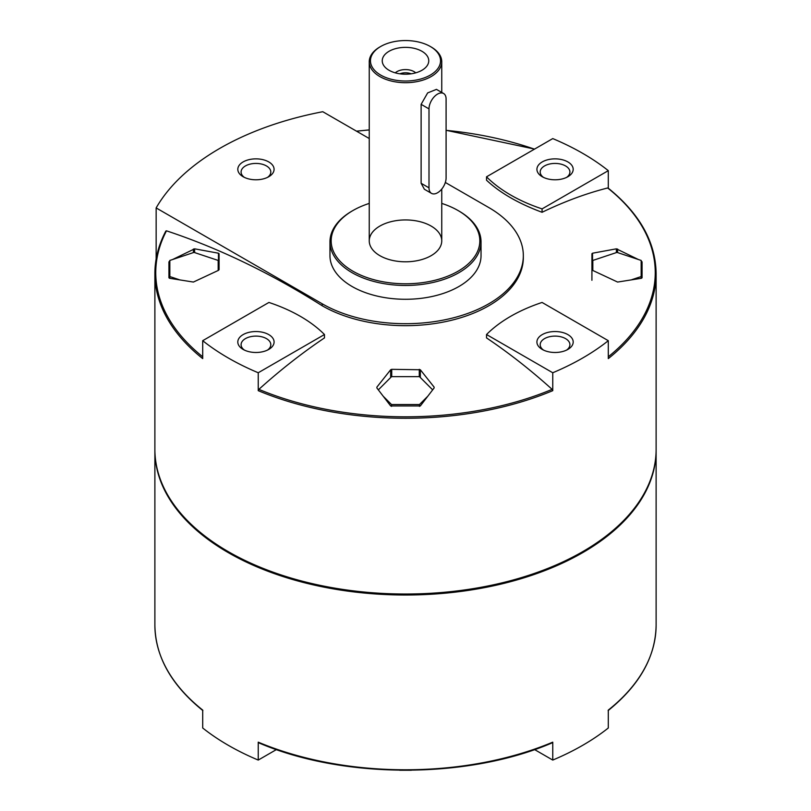 <?xml version="1.0" encoding="UTF-8"?>
<svg xmlns="http://www.w3.org/2000/svg" width="811" height="811" viewBox="0 0 811 811"><rect width="100%" height="100%" fill="white"/><g stroke="black" fill="none" stroke-linecap="round" stroke-linejoin="round"><path stroke-width="1.22" d="M156.148 258.932L156.148 207.92L322.18 303.78A117.828 68.033 180 0 0 450.592 318.52A117.828 68.033 180 0 0 523.328 255.668L523.328 257.645A117.828 68.033 180 0 1 450.592 320.497A117.828 68.033 180 0 1 322.18 305.747L322.18 303.78M369.248 138.529L322.788 111.715A262.703 151.677 0 0 0 156.148 207.92M523.328 255.668A117.828 68.033 180 0 0 488.82 207.565L445.33 182.465M486.529 334.527L486.529 337.913C508.771 352.856 530.627 369.998 552.119 389.351L552.757 390.659L552.757 372.756A250.619 144.693 0 0 0 608.301 340.691L542.072 302.452A150.461 86.868 0 0 0 486.529 334.527L552.757 372.756M608.301 188.203L608.301 170.655A250.619 144.693 0 0 0 552.757 138.59L486.529 176.818L486.529 180.214C500.022 192.846 518.533 203.541 542.072 212.289C564.314 201.544 586.181 193.444 607.672 187.97L608.301 188.557M202.699 356.779A249.747 144.186 180 0 1 166.478 230.831L165.768 231.378L166.478 230.831C218.25 247.953 270.154 272.922 322.18 305.747M552.757 390.659A250.619 144.693 180 0 1 258.243 390.659L258.881 389.351C280.241 370.1 302.108 352.957 324.471 337.913L324.471 334.527A150.461 86.868 0 0 0 268.928 302.452L202.699 340.691A250.619 144.693 0 0 0 258.243 372.756L324.471 334.527M420.331 405.946L390.669 405.946L376.892 387.993L376.892 387.1L390.669 369.755L391.723 369.329L420.331 369.755L434.108 387.1L434.108 387.993L420.331 405.946M376.892 387.993L376.892 387.1L376.892 387.993M434.108 387.1L434.108 387.993L434.108 387.1M172.621 259.51L194.61 248.825L218.473 253.214L219.082 253.742L219.082 269.657L218.473 270.337L193.403 282.056L169.529 278.274L168.931 277.778L168.931 261.862L169.834 260.99M641.166 260.99L642.069 261.862L642.069 277.778L641.471 278.274L617.597 282.056L592.527 270.337L591.918 269.657L591.918 253.742L592.527 253.214L616.39 248.825L638.379 259.51M608.118 188.061C639.666 213.536 655.663 242.043 656.119 273.571L656.119 449.324A250.619 144.693 180 0 1 582.714 551.642A250.619 144.693 180 0 1 228.286 551.642A250.619 144.693 180 0 1 154.881 449.324L154.881 273.571A250.619 144.693 180 0 0 202.699 358.594L202.699 340.691M656.119 273.571A250.619 144.693 180 0 1 608.301 358.594L608.301 340.691M258.243 390.659L258.243 372.756M243.128 176.727A18.126 10.462 0 0 0 268.765 176.727A18.126 10.462 0 0 0 268.765 161.926A18.126 10.462 0 0 0 243.128 161.926A18.126 10.462 0 0 0 243.128 176.727L243.128 176.727M441.752 203.409A74.328 42.912 180 0 1 458.053 210.525L458.914 211.022A75.535 43.612 180 0 1 481.035 241.86L481.035 255.668A75.535 43.612 180 0 1 405.5 299.279A75.535 43.612 180 0 1 329.965 255.668L329.965 241.86A75.535 43.612 180 0 1 352.086 211.022L352.947 210.525A74.328 42.912 180 0 1 369.248 203.409M481.035 241.86A75.535 43.612 180 0 1 405.5 285.462A75.535 43.612 180 0 1 329.965 241.86M458.914 211.022L458.053 210.525A74.328 42.912 180 0 1 458.053 271.219A74.328 42.912 180 0 1 352.947 271.219A74.328 42.912 180 0 1 352.947 210.525M431.138 226.066A36.252 20.934 180 0 1 441.752 240.867A36.252 20.934 180 0 1 405.5 261.801A36.252 20.934 180 0 1 369.248 240.867A36.252 20.934 180 0 1 391.622 221.535A36.252 20.934 180 0 1 431.138 226.066M243.128 349.419A18.126 10.462 0 0 0 268.765 349.419A18.126 10.462 0 0 0 268.765 334.608A18.126 10.462 0 0 0 243.128 334.608A18.126 10.462 0 0 0 243.128 349.419L243.128 349.419M542.235 349.419A18.126 10.462 0 0 0 567.872 349.419A18.126 10.462 0 0 0 567.872 334.608A18.126 10.462 0 0 0 542.235 334.608A18.126 10.462 0 0 0 542.235 349.419L542.235 349.419M542.072 212.289L542.072 208.893L608.301 170.655M486.529 176.818A150.461 86.868 0 0 0 542.072 208.893M542.235 176.727A18.126 10.462 0 0 0 567.872 176.727A18.126 10.462 0 0 0 567.872 161.926A18.126 10.462 0 0 0 542.235 161.926A18.126 10.462 0 0 0 542.235 176.727L542.235 176.727M534.581 749.577L552.757 760.069L552.757 742.166L552.119 742.754L552.757 742.166A250.619 144.693 180 0 1 258.243 742.166L258.881 742.754L258.243 742.166L258.243 760.069L276.419 749.577M656.119 449.821A250.619 144.693 180 0 1 656.119 450.318A250.619 144.693 180 0 1 405.5 595.01A250.619 144.693 180 0 1 154.881 450.318A250.619 144.693 180 0 1 154.881 449.821M258.243 760.069A250.619 144.693 0 0 1 202.699 727.994L202.699 710.091A250.619 144.693 180 0 1 154.881 625.078L154.881 450.318M552.757 760.069A250.619 144.693 0 0 0 608.301 727.994L608.301 710.091A250.619 144.693 180 0 0 656.119 625.078C655.663 656.606 639.666 685.113 608.118 710.598M582.501 551.764A250.021 144.348 180 0 1 582.288 551.885A250.021 144.348 180 0 1 228.712 551.885A250.021 144.348 180 0 1 228.499 551.764M591.918 253.742L591.918 280.282M219.082 253.742L219.082 269.657M631.87 279.653L641.166 276.561L641.166 260.443L616.999 252.383L592.821 260.443L592.821 270.479M641.166 276.561L641.166 278.315M218.179 270.479L218.179 260.443L194.001 252.383L169.834 260.443L169.834 278.315M169.834 276.561L179.13 279.653M383.684 396.701L391.541 404.557L419.459 404.557L419.459 406.392M391.541 404.557L391.541 406.392M419.459 404.557L427.316 396.701M432.648 389.848L419.459 376.649L391.541 376.649L378.352 389.848M267.498 350.078A14.851 8.576 0 0 0 270.803 344.685A14.851 8.576 0 0 0 255.952 336.109A14.851 8.576 0 0 0 241.09 344.685A14.851 8.576 0 0 0 244.405 350.078M566.595 177.396A14.851 8.576 0 0 0 569.91 172.003A14.851 8.576 0 0 0 555.048 163.427A14.851 8.576 0 0 0 540.197 172.003A14.851 8.576 0 0 0 543.502 177.396M566.595 350.078A14.851 8.576 0 0 0 569.91 344.685A14.851 8.576 0 0 0 555.048 336.109A14.851 8.576 0 0 0 540.197 344.685A14.851 8.576 0 0 0 543.502 350.078M267.498 177.396A14.851 8.576 0 0 0 270.803 172.003A14.851 8.576 0 0 0 255.952 163.427A14.851 8.576 0 0 0 241.09 172.003A14.851 8.576 0 0 0 244.405 177.396M431.138 46.967L430.286 46.48L431.138 46.967A36.252 20.934 180 0 1 441.752 61.768A36.252 20.934 180 0 1 405.5 82.702A36.252 20.934 180 0 1 369.248 61.768A36.252 20.934 180 0 1 379.862 46.967L380.714 46.48A35.045 20.234 180 0 1 430.286 46.48L430.286 46.48A35.045 20.234 180 0 1 430.286 75.088A35.045 20.234 180 0 1 380.714 75.088A35.045 20.234 180 0 1 380.714 46.48M443.587 93.488L436.46 89.372L427.65 92.91L421.122 104.345L421.122 183.286L424.376 189.247L431.503 193.363A12.084 6.975 120 0 0 440.819 190.129A12.084 6.975 120 0 0 446.091 177.964L446.091 99.023A12.084 6.975 120 0 0 443.587 93.488A12.084 6.975 120 0 0 434.28 96.732A12.084 6.975 120 0 0 428.999 108.887L428.999 187.828A12.084 6.975 120 0 0 431.503 193.363M421.943 70.273A23.245 13.422 180 0 1 384.272 66.269A23.245 13.422 180 0 1 405.5 47.362A23.245 13.422 180 0 1 426.728 66.269A23.245 13.422 180 0 1 421.943 70.273M395.281 72.838A12.084 6.975 180 0 1 415.719 72.838M399.884 73.811A9.793 5.657 180 0 1 411.116 73.811M607.672 187.97A249.747 144.186 180 0 1 608.301 356.779M356.597 131.23A249.747 144.186 180 0 1 369.248 129.963M446.091 130.358A249.747 144.186 180 0 1 534.459 149.153M552.119 389.351A249.747 144.186 180 0 1 258.881 389.351M641.471 261.152L641.471 278.274M617.597 249.018L617.597 252.586M616.39 248.825L616.39 252.586M592.527 253.214L592.527 270.337M420.331 369.755L420.331 377.52M419.277 369.329L419.277 376.649M391.723 369.329L391.723 376.649M390.669 369.755L390.669 377.52M218.473 253.214L218.473 270.337M194.61 248.825L194.61 252.586M193.403 249.018L193.403 252.586M169.529 261.152L169.529 278.274M428.999 108.887L421.122 104.345M428.999 187.828L421.122 183.286M534.581 149.082L446.091 130.287M369.248 129.892L356.495 131.169M165.849 231.044C158.561 244.892 154.901 259.064 154.881 273.571M552.433 742.744C467.825 779.29 343.195 779.29 258.567 742.744M656.119 450.318L656.119 625.078M202.882 710.598C171.334 685.113 155.337 656.606 154.881 625.078M411.359 770.247L399.641 770.247M369.248 61.768L369.248 240.867M441.752 61.768L441.752 92.434M441.752 189.054L441.752 240.867"/></g></svg>
